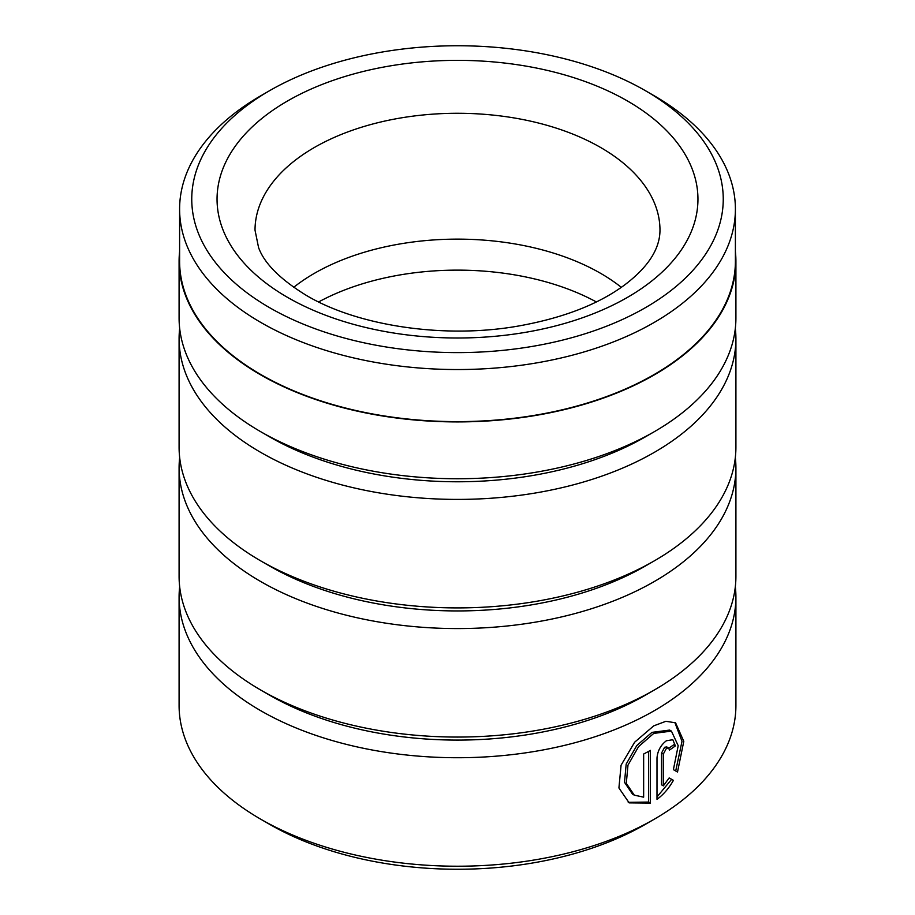<?xml version="1.0" encoding="UTF-8"?>
<svg xmlns="http://www.w3.org/2000/svg" width="915" height="915" viewBox="0 0 915 915"><rect width="100%" height="100%" fill="white"/><g stroke="black" fill="none" stroke-linecap="round" stroke-linejoin="round"><path stroke-width="1.37" d="M269.582 90.688L260.992 95.652A277.897 160.445 0 0 0 179.603 209.1L179.603 261.175A277.897 160.445 0 0 0 260.992 374.635A277.897 160.445 0 0 0 563.846 409.405A277.897 160.445 0 0 0 735.397 261.175L735.397 209.1A277.897 160.445 0 0 0 654.008 95.652L645.418 90.688A265.75 153.434 0 0 0 269.582 90.688A265.75 153.434 0 0 0 269.582 307.669A265.75 153.434 0 0 0 645.418 307.669A265.75 153.434 0 0 0 645.418 90.688L654.008 95.652M179.603 209.1A277.897 160.445 0 0 0 260.992 322.549A277.897 160.445 0 0 0 563.846 357.33A277.897 160.445 0 0 0 735.397 209.1M634.289 795.158L632.494 794.117L624.499 782.314L626.18 764.082L636.806 745.531L651.949 732.377L669.631 730.079L671.427 731.108L653.733 733.407L638.601 746.571L627.987 765.112L626.295 783.343L634.289 795.158L643.645 797.159L643.645 754.029A278.412 160.743 0 0 0 650.428 750.392L650.428 803.096L629.154 802.878L618.917 787.964L621.079 765.215L634.655 742.202L653.733 725.858L665.903 721.294L675.579 722.816L683.791 741.344L677.512 772.02L673.394 769.641L678.198 745.702L671.427 731.108M628.25 802.318L648.632 802.066L650.428 803.096M663.341 785.871L661.545 784.83L661.545 753.034L664.633 747.258L666.783 746.937L668.579 747.978L666.429 748.298L663.341 754.063L663.341 785.871L669.185 777.899L673.417 780.346C668.899 788.33 663.421 794.655 656.993 799.333L656.993 757.963C657.633 750.758 660.779 745.016 666.429 740.738L672.811 739.732L675.373 745.908A278.412 160.743 180 0 1 669.471 750.048L668.579 747.978M735.912 261.175L735.912 318.008A278.412 160.743 180 0 1 654.362 431.663L645.418 436.832A265.75 153.434 180 0 1 269.582 436.832L260.638 431.663A278.412 160.743 180 0 1 179.088 318.008L179.088 261.175A278.412 160.743 0 0 0 260.638 374.841A278.412 160.743 0 0 0 564.04 409.68A278.412 160.743 0 0 0 735.912 261.175A278.412 160.743 0 0 0 735.397 251.488M654.362 431.663A278.412 160.743 180 0 1 260.638 431.663L269.582 436.832M735.328 328.336A278.412 160.743 180 0 1 735.912 338.676A278.412 160.743 180 0 1 564.04 487.18A278.412 160.743 180 0 1 260.638 452.33A278.412 160.743 180 0 1 179.088 338.676A278.412 160.743 180 0 1 179.672 328.336M735.912 338.676L735.912 447.172A278.412 160.743 180 0 1 654.362 560.826L645.418 565.996A265.75 153.434 180 0 1 269.582 565.996L260.638 560.826A278.412 160.743 180 0 1 179.088 447.172L179.088 338.676M654.362 560.826A278.412 160.743 180 0 1 260.638 560.826L269.582 565.996A265.75 153.434 180 0 1 269.582 565.985M735.328 457.5A278.412 160.743 180 0 1 735.912 467.828A278.412 160.743 180 0 1 564.04 616.333A278.412 160.743 180 0 1 260.638 581.494A278.412 160.743 180 0 1 179.088 467.828A278.412 160.743 180 0 1 179.672 457.5M735.912 467.828L735.912 576.324A278.412 160.743 180 0 1 654.362 689.979L645.418 695.148A265.75 153.434 180 0 1 269.582 695.148L260.638 689.99A278.412 160.743 180 0 1 260.638 689.979A278.412 160.743 180 0 1 179.088 576.324L179.088 467.828M654.362 689.979A278.412 160.743 180 0 1 260.638 689.99L269.582 695.148M735.328 586.664A278.412 160.743 180 0 1 735.912 596.992A278.412 160.743 180 0 1 564.04 745.496A278.412 160.743 180 0 1 260.638 710.646A278.412 160.743 180 0 1 179.088 596.992A278.412 160.743 180 0 1 179.672 586.664M318.66 301.939A202.478 116.903 180 0 1 596.34 301.939M293.681 287.333A202.478 116.903 180 0 1 600.675 273.368A202.478 116.903 180 0 1 621.319 287.333M654.362 819.142L645.418 824.312A265.75 153.434 180 0 1 269.582 824.312L260.638 819.142A278.412 160.743 0 0 0 654.362 819.142A278.412 160.743 0 0 0 735.912 705.488L735.912 596.992M179.603 251.488A278.412 160.743 0 0 0 179.088 261.175M179.088 596.992L179.088 705.488A278.412 160.743 0 0 0 260.638 819.142L269.582 824.312M656.993 796.954L671.621 779.306L669.185 777.899M671.621 779.306L673.417 780.346M668.865 748.196A275.873 159.279 0 0 0 673.577 744.867L675.373 745.908M675.705 770.979L681.995 741.322L674.847 722.473M648.632 802.066L648.632 751.375M627.518 101.016A240.439 138.817 180 0 1 627.518 297.341A240.439 138.817 180 0 1 287.482 297.341A240.439 138.817 180 0 1 287.482 101.016A240.439 138.817 180 0 1 627.518 101.016M659.978 230.18A202.478 116.903 0 0 0 600.675 147.521A202.478 116.903 0 0 0 380.011 122.175A202.478 116.903 0 0 0 255.022 230.18L258.568 247.565C264.298 263.406 280.264 279.372 306.468 295.465C357.513 325.9 444.953 339.271 519.125 325.9C563.651 317.848 598.948 304.1 625.014 284.656C648.266 266.986 659.921 248.823 659.978 230.18M661.545 753.034L663.341 754.063"/></g></svg>
